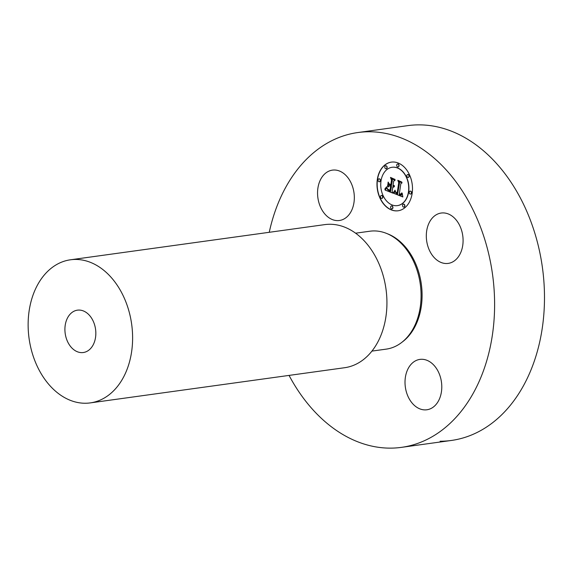 <?xml version="1.0" encoding="UTF-8"?>
<svg xmlns="http://www.w3.org/2000/svg" width="573" height="573" viewBox="0 0 573 573"><rect width="100%" height="100%" fill="white"/><g stroke="black" fill="none" stroke-linecap="round" stroke-linejoin="round"><path stroke-width="0.86" d="M453.171 216.916A25.427 18.229 82.1 0 1 462.898 244.134A25.427 18.229 82.1 0 1 448.179 263.401A25.427 18.229 82.1 0 1 436.225 259.519A25.427 18.229 82.1 0 1 426.498 232.301A25.427 18.229 82.1 0 1 441.217 213.034A25.427 18.229 82.1 0 1 453.171 216.916M269.253 232.301A158.914 113.927 82.1 0 1 357.903 132.535L407.783 125.637A158.914 113.927 82.1 0 1 418.992 124.864A158.914 113.927 82.1 0 1 543.34 275.219A158.914 113.927 82.1 0 1 451.323 440.465A158.914 113.927 82.1 0 1 440.114 441.239M357.903 132.535A158.914 113.927 82.1 0 1 369.112 131.761A158.914 113.927 82.1 0 1 493.46 282.117A158.914 113.927 82.1 0 1 401.444 447.363A158.914 113.927 82.1 0 1 390.234 448.136A158.914 113.927 82.1 0 1 289.05 375.401M78.952 310.065A21.38 15.328 82.1 0 1 95.684 330.292A21.38 15.328 82.1 0 1 83.3 352.524A21.38 15.328 82.1 0 1 81.789 352.631A21.38 15.328 82.1 0 1 65.064 332.397A21.38 15.328 82.1 0 1 77.441 310.165A21.38 15.328 82.1 0 1 78.952 310.065M85.169 403.249A72.234 51.785 82.1 0 1 28.65 334.904A72.234 51.785 82.1 0 1 70.472 259.791A72.234 51.785 82.1 0 1 75.572 259.44A72.234 51.785 82.1 0 1 132.091 327.785A72.234 51.785 82.1 0 1 90.269 402.898A72.234 51.785 82.1 0 1 85.169 403.249M70.472 259.791L324.798 224.616A72.234 51.785 82.1 0 1 329.898 224.265A72.234 51.785 82.1 0 1 386.417 292.61A72.234 51.785 82.1 0 1 344.595 367.723L90.269 402.898M355.604 233.19L369.879 231.22A59.52 42.667 82.1 0 1 374.083 230.926A59.52 42.667 82.1 0 1 420.654 287.245A59.52 42.667 82.1 0 1 386.188 349.136L371.913 351.106M439.72 398.256A25.427 18.229 82.1 0 1 426.885 409.774A25.427 18.229 82.1 0 1 408.664 397.805A25.427 18.229 82.1 0 1 407.081 370.917A25.427 18.229 82.1 0 1 419.916 359.4A25.427 18.229 82.1 0 1 438.137 371.368A25.427 18.229 82.1 0 1 439.72 398.256M319.619 181.641A25.427 18.229 82.1 0 1 332.462 170.124A25.427 18.229 82.1 0 1 350.676 182.092A25.427 18.229 82.1 0 1 352.266 208.98A25.427 18.229 82.1 0 1 339.424 220.498A25.427 18.229 82.1 0 1 321.209 208.529A25.427 18.229 82.1 0 1 319.619 181.641M377.299 179.571A24.56 17.605 -97.9 0 0 398.099 210.778A24.56 17.605 -97.9 0 0 412.166 193.33A24.56 17.605 -97.9 0 0 391.366 162.123A24.56 17.605 -97.9 0 0 377.299 179.571M391.466 162.109A24.56 17.605 -97.9 0 0 377.5 179.55A24.56 17.605 -97.9 0 0 398.199 210.764M397.483 205.607A19.353 13.874 -97.9 0 0 397.583 205.592A19.353 13.874 -97.9 0 0 408.664 191.84A19.353 13.874 -97.9 0 0 392.283 167.259A19.353 13.874 -97.9 0 0 392.183 167.273M391.982 208.873A1.49 1.067 -97.9 0 0 392.082 208.866A1.49 1.067 -97.9 0 0 392.935 207.813A1.49 1.067 -97.9 0 0 391.674 205.922A1.49 1.067 -97.9 0 0 391.574 205.943M379.455 181.756A1.49 1.067 -97.9 0 0 379.555 181.748A1.49 1.067 -97.9 0 0 380.408 180.696A1.49 1.067 -97.9 0 0 379.147 178.805A1.49 1.067 -97.9 0 0 379.047 178.819M381.862 198.387A1.49 1.067 -97.9 0 0 381.962 198.38A1.49 1.067 -97.9 0 0 382.814 197.32A1.49 1.067 -97.9 0 0 381.554 195.429A1.49 1.067 -97.9 0 0 381.453 195.45M398.085 166.936A1.49 1.067 -97.9 0 0 398.185 166.929A1.49 1.067 -97.9 0 0 399.037 165.869A1.49 1.067 -97.9 0 0 397.777 163.978A1.49 1.067 -97.9 0 0 397.683 164M386.173 168.727A1.49 1.067 -97.9 0 0 386.274 168.72A1.49 1.067 -97.9 0 0 387.126 167.667A1.49 1.067 -97.9 0 0 385.865 165.776A1.49 1.067 -97.9 0 0 385.765 165.79M410.619 194.054A1.49 1.067 -97.9 0 0 410.719 194.046A1.49 1.067 -97.9 0 0 411.572 192.986A1.49 1.067 -97.9 0 0 410.311 191.096A1.49 1.067 -97.9 0 0 410.211 191.117M403.893 207.082A1.49 1.067 -97.9 0 0 403.994 207.075A1.49 1.067 -97.9 0 0 404.846 206.015A1.49 1.067 -97.9 0 0 403.585 204.124A1.49 1.067 -97.9 0 0 403.492 204.146M408.212 177.422A1.49 1.067 -97.9 0 0 408.313 177.415A1.49 1.067 -97.9 0 0 409.165 176.355A1.49 1.067 -97.9 0 0 407.904 174.464A1.49 1.067 -97.9 0 0 407.804 174.486M408.463 191.869A19.353 13.874 -97.9 0 0 392.082 167.28A19.353 13.874 -97.9 0 0 381.002 181.032A19.353 13.874 -97.9 0 0 397.383 205.621A19.353 13.874 -97.9 0 0 408.463 191.869M393.787 193.345L402.848 196.962L402.203 193.352L401.236 195.099L399.238 194.605L399.388 194.14L401.064 194.405L401.866 192.857L400.978 194.14L399.345 193.839L400.828 183.639L402.074 182.859L398.593 181.483L399.324 182.959L397.619 194.032L395.9 193.094L395.263 190.795L393.787 193.345L402.826 196.854M393.45 192.478L395.048 190.243L393.608 192.721M395.692 191.976L397.411 193.38L398.966 182.694L398.171 180.724L401.816 182.164L397.791 180.28L398.722 182.687L397.211 192.994L395.692 191.976M385.099 190.071L393.006 193.187L392.168 191.461L392.799 187.135L393.823 187.092L394.518 186.275L392.92 186.275L392.992 185.795L394.26 185.602L393.035 185.516L393.672 181.111L395.112 180.266L391.373 178.79L392.154 180.509L391.402 185.673L389.654 184.986L388.623 182.78L388 187.077L389.468 185.824L390.621 186.275L390.041 190.236L388.079 189.398L387.176 188.288L387.928 189.556L390.192 190.587L390.807 186.354L391.273 186.533L390.578 191.332L387.728 189.921L386.796 187.486L385.099 190.071L392.942 193.058M384.87 188.961L386.574 186.827L384.87 189.312M388.136 182.064L387.67 186.726L388.136 182.064M390.872 184.556L389.311 183.94L391.022 184.907L391.717 180.115L390.879 177.845L395.055 179.492L390.492 177.401L391.509 180.166L390.872 184.556L391.71 180.137L390.736 177.501M392.799 187.135L393.565 187.178M394.36 186.196L393.701 186.476M392.992 185.795L393.551 185.903M394.045 185.401L393.608 185.588M391.631 178.891L392.355 180.481L391.402 185.673M388.773 183.095L388.222 186.884M389.468 185.824L390.822 186.246L390.041 190.236M387.763 189.14L390.206 190.494M390.807 186.354L391.474 186.504L390.578 191.332M386.847 187.751L385.3 190.043M402.325 193.703L401.759 194.87L400.971 195.157M399.388 194.14L400.885 194.476M401.845 192.85L400.685 194.218M398.858 181.591L399.524 182.93L397.619 194.032M395.356 191.017L393.98 193.316M388.301 182.286L387.491 186.497M394.99 190.193L393.651 192.456M386.553 186.798L385.07 188.932M395.914 192.242L397.418 193.28M398.042 180.38L401.766 182.035M398.242 180.896L398.923 182.658L397.211 192.994M389.576 184.04L391.037 184.807M390.879 177.845L394.998 179.363M392.734 207.841A1.49 1.067 -97.9 0 0 391.474 205.951A1.49 1.067 -97.9 0 0 390.621 207.003A1.49 1.067 -97.9 0 0 391.882 208.894A1.49 1.067 -97.9 0 0 392.734 207.841M380.207 180.717A1.49 1.067 -97.9 0 0 378.946 178.826A1.49 1.067 -97.9 0 0 378.094 179.886A1.49 1.067 -97.9 0 0 379.355 181.777A1.49 1.067 -97.9 0 0 380.207 180.717M382.614 197.348A1.49 1.067 -97.9 0 0 381.353 195.457A1.49 1.067 -97.9 0 0 380.501 196.518A1.49 1.067 -97.9 0 0 381.761 198.408A1.49 1.067 -97.9 0 0 382.614 197.348M398.837 165.898A1.49 1.067 -97.9 0 0 397.583 164.007A1.49 1.067 -97.9 0 0 396.731 165.06A1.49 1.067 -97.9 0 0 397.984 166.951A1.49 1.067 -97.9 0 0 398.837 165.898M386.925 167.688A1.49 1.067 -97.9 0 0 385.665 165.798A1.49 1.067 -97.9 0 0 384.812 166.858A1.49 1.067 -97.9 0 0 386.073 168.749A1.49 1.067 -97.9 0 0 386.925 167.688M409.258 192.184A1.49 1.067 -97.9 0 0 410.519 194.075A1.49 1.067 -97.9 0 0 411.371 193.015A1.49 1.067 -97.9 0 0 410.11 191.124A1.49 1.067 -97.9 0 0 409.258 192.184M402.54 205.213A1.49 1.067 -97.9 0 0 403.793 207.104A1.49 1.067 -97.9 0 0 404.653 206.044A1.49 1.067 -97.9 0 0 403.392 204.153A1.49 1.067 -97.9 0 0 402.54 205.213M406.851 175.553A1.49 1.067 -97.9 0 0 408.112 177.444A1.49 1.067 -97.9 0 0 408.964 176.384A1.49 1.067 -97.9 0 0 407.704 174.493A1.49 1.067 -97.9 0 0 406.851 175.553M387.147 233.662A58.654 42.051 82.1 0 1 421.327 284.187A58.654 42.051 82.1 0 1 402.146 342.095M401.444 447.363L451.323 440.465"/></g></svg>
